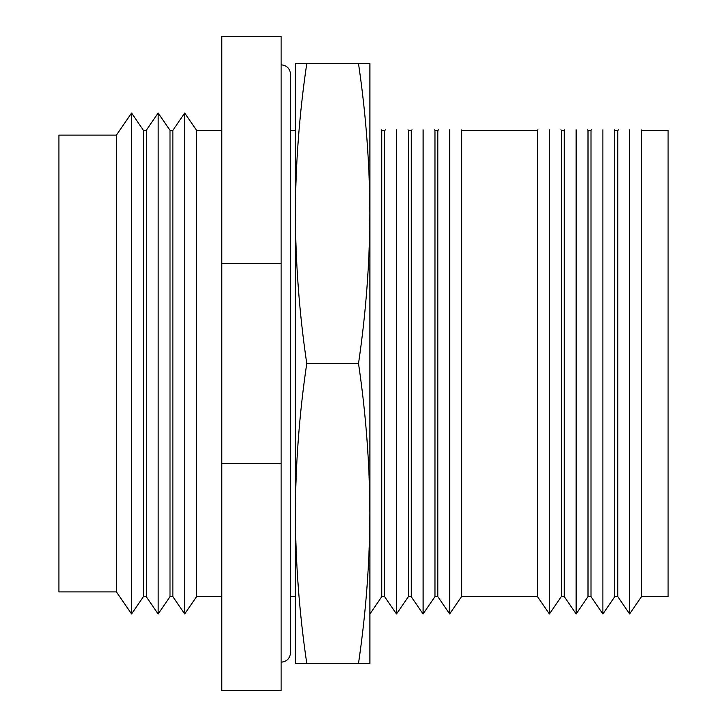 <?xml version="1.0" encoding="UTF-8"?>
<svg xmlns="http://www.w3.org/2000/svg" width="727" height="727" viewBox="0 0 727 727"><rect width="100%" height="100%" fill="white"/><g stroke="black" fill="none" stroke-linecap="round" stroke-linejoin="round"><path stroke-width="1.09" d="M172.862 130.36L172.862 596.64L170.009 596.64L170.009 130.36L172.862 130.36L184.731 113.03L196.599 130.36L196.599 596.64L221.762 596.64M184.731 113.03L184.731 613.97L196.599 596.64M146.272 130.36L146.272 596.64L143.419 596.64L143.419 130.36L146.272 130.36L158.141 113.03L158.141 613.97L170.009 596.64M116.429 135.113L116.429 591.887L58.905 591.887L58.905 135.113L116.429 135.113L131.551 113.03L131.551 613.97L143.419 596.64M358.511 663.351C365.89 613.37 369.689 563.398 369.907 513.426C369.689 463.453 365.89 413.472 358.511 363.5C365.89 313.528 369.689 263.547 369.907 213.574C369.689 163.602 365.89 113.63 358.511 63.649L369.907 63.649L369.907 663.351L295.362 663.351L295.362 513.435C295.58 563.398 299.379 613.37 306.758 663.351M381.784 596.64L384.628 596.64L384.628 130.36L381.784 130.36L381.784 596.64L369.907 613.97M396.497 129.842C381.257 129.842 381.257 129.842 396.497 129.842C411.746 129.842 411.746 129.842 396.497 129.842L396.497 613.97L384.628 596.64M408.374 596.64L411.218 596.64L411.218 130.36L408.374 130.36L408.374 596.64L396.497 613.97M423.087 129.842C407.847 129.842 407.847 129.842 423.087 129.842C438.336 129.842 438.336 129.842 423.087 129.842L423.087 613.97L411.218 596.64M434.964 596.64L437.808 596.64L437.808 130.36L434.964 130.36L434.964 596.64L423.087 613.97M449.677 129.842C434.437 129.842 434.437 129.842 449.677 129.842C464.926 129.842 464.926 129.842 449.677 129.842C464.926 129.842 464.926 129.842 449.677 129.842L449.677 613.97L437.808 596.64M461.554 596.64L537.517 596.64L537.517 130.36L461.554 130.36L461.554 596.64L449.677 613.97M549.394 129.842C534.145 129.842 534.145 129.842 549.394 129.842C534.145 129.842 534.145 129.842 549.394 129.842C564.634 129.842 564.634 129.842 549.394 129.842C564.634 129.842 564.634 129.842 549.394 129.842L549.394 613.97L537.517 596.64M561.262 596.64L564.27 596.64L564.27 130.36L561.262 130.36L561.262 596.64L549.394 613.97M576.138 129.842C560.899 129.842 560.899 129.842 576.138 129.842C560.899 129.842 560.899 129.842 576.138 129.842C591.387 129.842 591.387 129.842 576.138 129.842L576.138 613.97L564.27 596.64M588.007 596.64L591.015 596.64L591.015 130.36L588.007 130.36L588.007 596.64L576.138 613.97M602.892 129.842C587.643 129.842 587.643 129.842 602.892 129.842C618.132 129.842 618.132 129.842 602.892 129.842L602.892 613.97L591.015 596.64M614.76 596.64L617.768 596.64L617.768 130.36L614.76 130.36L614.76 596.64L602.892 613.97M629.637 129.842C614.388 129.842 614.388 129.842 629.637 129.842C644.885 129.842 644.885 129.842 629.637 129.842C644.885 129.842 644.885 129.842 629.637 129.842L629.637 613.97L617.768 596.64M641.505 596.64L668.095 596.64L668.095 130.36L641.505 130.36L641.505 596.64L629.637 613.97M618.604 129.842L617.768 130.36M438.645 129.842L437.808 130.36M412.055 129.842L411.218 130.36M385.464 129.842L384.628 130.36M369.907 129.842C385.156 129.842 385.156 129.842 369.907 129.842M221.762 463.553L221.762 690.65L281.122 690.65L281.122 263.447L221.762 263.447L221.762 463.553L281.122 463.553M281.122 263.447L281.122 36.35L221.762 36.35L221.762 263.447M295.362 213.574L295.362 513.426C295.58 463.453 299.379 413.472 306.758 363.5C299.379 313.528 295.58 263.547 295.362 213.574L295.362 63.649L306.758 63.649C299.379 113.63 295.58 163.602 295.362 213.574M358.511 363.5L306.758 363.5M358.511 63.649L306.758 63.649M172.862 596.64L184.731 613.97M146.272 596.64L158.141 613.97M116.429 591.887L131.551 613.97M281.122 662.161C286.783 661.706 289.946 658.535 290.618 652.664L290.618 74.336C289.946 68.465 286.783 65.294 281.122 64.839M290.618 596.64L295.362 596.64M641.505 130.36L641.15 129.842M614.76 130.36L614.406 129.842M591.015 130.36L591.369 129.842M588.007 130.36L587.652 129.842M564.27 130.36L564.625 129.842M561.262 130.36L560.908 129.842M537.517 130.36L537.88 129.842M461.554 130.36L461.191 129.842M434.964 130.36L434.601 129.842M408.374 130.36L408.011 129.842M381.784 130.36L381.421 129.842M290.618 130.36L295.362 130.36M143.419 130.36L131.551 113.03M170.009 130.36L158.141 113.03M196.599 130.36L221.762 130.36"/></g></svg>
